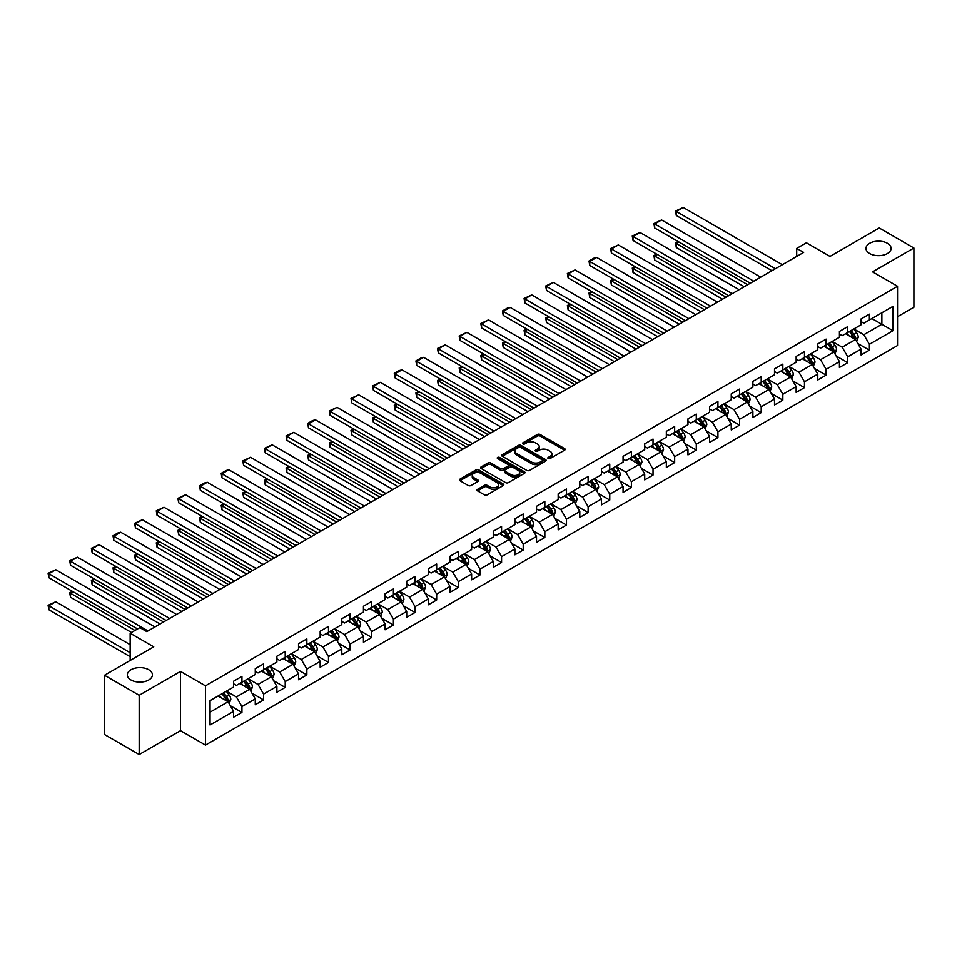 <?xml version="1.0" encoding="UTF-8"?>
<svg xmlns="http://www.w3.org/2000/svg" width="962" height="962" viewBox="0 0 962 962"><rect width="100%" height="100%" fill="white"/><g stroke="black" fill="none" stroke-linecap="round" stroke-linejoin="round"><path stroke-width="1.44" d="M548.208 458.525A1.347 0.782 0 0 0 550.12 458.525L564.586 450.18A1.924 1.106 0 0 0 565.151 449.398A1.924 1.106 0 0 0 564.586 448.605L540.079 434.463A1.924 1.106 0 0 0 537.361 434.463L522.895 442.809A1.347 0.782 0 0 0 524.795 443.915L526.671 442.833A6.157 3.559 0 0 1 535.377 442.833L537.421 444.011A6.157 3.559 0 0 1 539.225 446.524A6.157 3.559 0 0 1 537.421 449.038L535.557 450.12A1.347 0.782 0 0 0 537.457 451.226L539.333 450.144A6.157 3.559 0 0 1 548.039 450.144L550.084 451.322A6.157 3.559 0 0 1 551.887 453.836A6.157 3.559 0 0 1 550.084 456.349L548.208 457.431A1.347 0.782 0 0 0 548.208 458.525L548.208 457.431M148.749 669.732A12.554 7.251 0 0 0 135.065 668.169A12.554 7.251 0 0 0 127.321 674.867A12.554 7.251 0 0 0 131 679.99A12.554 7.251 0 0 0 144.673 681.553A12.554 7.251 0 0 0 152.429 674.867A12.554 7.251 0 0 0 148.749 669.732M887.409 243.278A12.554 7.251 0 0 0 873.724 241.702A12.554 7.251 0 0 0 865.98 248.4A12.554 7.251 0 0 0 869.66 253.523A12.554 7.251 0 0 0 883.332 255.098A12.554 7.251 0 0 0 891.089 248.4A12.554 7.251 0 0 0 887.409 243.278M477.597 489.321A1.924 1.106 0 0 0 477.032 490.103A1.924 1.106 0 0 0 477.597 490.897L484.463 494.865A1.924 1.106 0 0 0 487.193 494.865L503.258 485.582A1.924 1.106 0 0 0 503.823 484.8A1.924 1.106 0 0 0 503.258 484.018L478.751 469.865A1.924 1.106 0 0 0 476.034 469.865L459.968 479.148A1.924 1.106 0 0 0 459.403 479.93A1.924 1.106 0 0 0 459.968 480.711L468.266 485.509A1.924 1.106 0 0 0 470.995 485.509L477.861 481.541A1.924 1.106 0 0 0 478.427 480.76A1.924 1.106 0 0 0 477.861 479.966L473.749 477.585A5.147 2.97 0 0 1 472.246 475.493A5.147 2.97 0 0 1 475.42 472.739A5.147 2.97 0 0 1 481.036 473.388L497.162 482.696A5.147 2.97 0 0 1 498.677 484.8A5.147 2.97 0 0 1 495.49 487.554A5.147 2.97 0 0 1 489.874 486.904L487.193 485.353A1.924 1.106 0 0 0 484.463 485.353L477.597 489.321L477.597 490.897M897.534 316.702L913.9 307.251L913.9 248.004L879.232 227.982L829.99 256.409L806.421 242.797L796.704 248.4L803.643 252.405L146.801 631.625L139.875 627.621L130.159 633.224L130.159 660.449M139.177 695.285L139.177 754.533L180.507 730.675L180.507 671.416L139.177 695.285L104.509 675.264L153.74 646.837L130.159 633.224M180.507 671.416L205.471 685.834L897.534 286.267L897.534 345.526L205.471 745.081L205.471 685.834M913.9 248.004L872.57 271.861L897.534 286.267M526.803 470.418A1.924 1.106 0 0 0 529.533 470.418L545.598 461.147A1.924 1.106 0 0 0 546.151 460.353A1.924 1.106 0 0 0 545.598 459.571L521.091 445.43A1.924 1.106 0 0 0 518.362 445.43L502.308 454.701A1.924 1.106 0 0 0 501.743 455.483A1.924 1.106 0 0 0 502.308 456.277L526.803 470.418M498.148 458.826A1.347 0.782 0 0 1 499.506 459.006L524.398 473.376L508.357 482.635A1.924 1.106 0 0 1 505.639 482.635L481.132 468.494L481.132 466.919A1.924 1.106 0 0 0 480.567 467.712A1.924 1.106 0 0 0 481.132 468.494M481.132 466.919L488.011 462.95A1.924 1.106 0 0 1 490.728 462.95L500.673 468.686A1.924 1.106 0 0 0 503.391 468.686L507.948 466.053A1.924 1.106 0 0 0 508.513 465.271A1.924 1.106 0 0 0 507.948 464.49L497.607 458.513A1.347 0.782 0 0 1 499.506 457.407L524.422 471.789A1.924 1.106 0 0 1 524.987 472.582A1.924 1.106 0 0 1 524.422 473.364L524.422 471.789M139.177 754.533L104.509 734.511L104.509 675.264M230.363 705.735L241.943 712.421L241.943 706.565L255.267 698.881L255.267 704.725L263.588 699.927L263.588 694.083L276.9 686.387L276.9 692.243L285.221 687.433L285.221 681.589L298.533 673.905L298.533 679.749L306.854 674.939L306.854 669.095L320.166 661.411L320.166 667.255L328.487 662.445L328.487 656.601L341.799 648.917L341.799 654.761L350.12 649.963L350.12 644.119L363.444 636.423L363.444 642.267L371.765 637.469L371.765 631.625L385.077 623.941L385.077 629.785L393.398 624.975L393.398 619.131L406.71 611.447L406.71 617.291L415.031 612.481L415.031 606.637L428.343 598.953L428.343 604.797L436.664 599.999L436.664 594.155L449.988 586.459L449.988 592.303L458.309 587.505L458.309 581.661L471.62 573.977L471.62 579.821L479.942 575.011L479.942 569.167L493.253 561.483L493.253 567.327L501.575 562.517L501.575 556.673L514.886 548.989L514.886 554.833L523.208 550.036L523.208 544.179L536.519 536.495L536.519 542.34L544.841 537.542L544.841 531.697L558.164 524.001L558.164 529.858L566.486 525.048L566.486 519.203L579.797 511.519L579.797 517.364L588.119 512.554L588.119 506.709L601.43 499.025L601.43 504.87L609.752 500.06L609.752 494.215L623.063 486.531L623.063 492.376L631.385 487.578L631.385 481.734L644.708 474.038L644.708 479.882L653.03 475.084L653.03 469.24L666.341 461.556L666.341 467.4L674.663 462.59L674.663 456.746L687.974 449.062L687.974 454.906L696.296 450.096L696.296 444.252L709.607 436.568L709.607 442.412L717.929 437.614L717.929 431.77L731.24 424.074L731.24 429.918L739.562 425.12L739.562 419.276L752.885 411.592L752.885 417.436L761.207 412.626L761.207 406.782L774.518 399.098L774.518 404.942L782.84 400.132L782.84 394.288L796.151 386.604L796.151 392.448L804.472 387.65L804.472 381.794L817.784 374.11L817.784 379.954L826.105 375.156L826.105 369.312L839.429 361.616L839.429 367.472L847.75 362.662L847.75 356.818L861.062 349.134L861.062 354.978L869.383 350.168L869.383 344.324L892.952 330.712L892.952 306.373L881.865 312.782L881.865 324.302L892.952 330.712M241.943 712.421L233.622 717.219L233.622 711.375L210.053 724.987L210.053 700.649L233.622 687.036L233.622 681.192L241.943 676.382L241.943 682.226L255.267 674.542L255.267 668.698L263.588 663.888L263.588 669.732L276.9 662.048L276.9 656.204L285.221 651.406L285.221 657.25L298.533 649.554L298.533 643.71L306.854 638.912L306.854 644.756L320.166 637.072L320.166 631.228L328.487 626.418L328.487 632.262L341.799 624.578L341.799 618.734L350.12 613.924L350.12 619.768L363.444 612.085L363.444 606.24L371.765 601.43L371.765 607.287L385.077 599.591L385.077 593.746L393.398 588.948L393.398 594.793L406.71 587.109L406.71 581.252L415.031 576.454L415.031 582.299L428.343 574.615L428.343 568.77L436.664 563.96L436.664 569.805L449.988 562.121L449.988 556.276L458.309 551.466L458.309 557.311L471.62 549.627L471.62 543.783L479.942 538.985L479.942 544.829L493.253 537.133L493.253 531.289L501.575 526.491L501.575 532.335L514.886 524.651L514.886 518.807L523.208 513.997L523.208 519.841L536.519 512.157L536.519 506.313L544.841 501.503L544.841 507.347L558.164 499.663L558.164 493.819L566.486 489.021L566.486 494.865L579.797 487.169L579.797 481.325L588.119 476.527L588.119 482.371L601.43 474.687L601.43 468.843L609.752 464.033L609.752 469.877L623.063 462.193L623.063 456.349L631.385 451.539L631.385 457.383L644.708 449.699L644.708 443.855L653.03 439.045L653.03 444.901L666.341 437.205L666.341 431.361L674.663 426.563L674.663 432.407L687.974 424.723L687.974 418.867L696.296 414.069L696.296 419.913L709.607 412.229L709.607 406.385L717.929 401.575L717.929 407.419L731.24 399.735L731.24 393.891L739.562 389.081L739.562 394.925L752.885 387.241L752.885 381.397L761.207 376.599L761.207 382.443L774.518 374.747L774.518 368.903L782.84 364.105L782.84 369.949L796.151 362.265L796.151 356.421L804.472 351.611L804.472 357.455L817.784 349.771L817.784 343.927L826.105 339.117L826.105 344.961L839.429 337.277L839.429 331.433L847.75 326.623L847.75 332.479L861.062 324.783L861.062 318.939L869.383 314.141L869.383 319.985L892.952 306.373M239.73 683.513L249.711 689.273L236.399 696.957L226.419 691.197M233.622 683.826L236.399 685.437L241.943 682.226M236.399 696.957L241.943 706.565M249.711 689.273L255.267 698.881M261.363 671.019L271.344 676.779L258.032 684.475L248.052 678.703M255.267 671.344L258.032 672.943L263.588 669.732M258.032 684.475L263.588 694.083M271.344 676.779L276.9 686.387M282.996 658.525L292.989 664.297L279.665 671.981L269.685 666.209M276.9 658.85L279.665 660.449L285.221 657.25M279.665 671.981L285.221 681.589M292.989 664.297L298.533 673.905M304.629 646.031L314.622 651.803L301.31 659.487L291.318 653.727M298.533 646.356L301.31 647.955L306.854 644.756M301.31 659.487L306.854 669.095M314.622 651.803L320.166 661.411M326.274 633.549L336.255 639.309L322.943 646.993L312.951 641.233M320.166 633.862L322.943 635.461L328.487 632.262M322.943 646.993L328.487 656.601M336.255 639.309L341.799 648.917M347.907 621.055L357.888 626.815L344.576 634.511L334.596 628.739M341.799 621.38L344.576 622.979L350.12 619.768M344.576 634.511L350.12 644.119M357.888 626.815L363.444 636.423M369.54 608.561L379.533 614.333L366.209 622.017L356.229 616.245M363.444 608.886L366.209 610.485L371.765 607.287M366.209 622.017L371.765 631.625M379.533 614.333L385.077 623.941M391.173 596.067L401.166 601.839L387.854 609.523L377.862 603.763M385.077 596.392L387.854 597.991L393.398 594.793M387.854 609.523L393.398 619.131M401.166 601.839L406.71 611.447M412.818 583.585L422.799 589.345L409.487 597.029L399.495 591.269M406.71 583.898L409.487 585.497L415.031 582.299M409.487 597.029L415.031 606.637M422.799 589.345L428.343 598.953M434.451 571.091L444.432 576.851L431.12 584.535L421.14 578.775M428.343 571.404L431.12 573.015L436.664 569.805M431.12 584.535L436.664 594.155M444.432 576.851L449.988 586.459M456.084 558.597L466.065 564.357L452.753 572.053L442.773 566.281M449.988 558.922L452.753 560.521L458.309 557.311M452.753 572.053L458.309 581.661M466.065 564.357L471.62 573.977M477.717 546.103L487.71 551.875L474.386 559.559L464.405 553.787M471.62 546.428L474.386 548.027L479.942 544.829M474.386 559.559L479.942 569.167M487.71 551.875L493.253 561.483M499.35 533.609L509.343 539.381L496.031 547.065L486.038 541.305M493.253 533.934L496.031 535.533L501.575 532.335M496.031 547.065L501.575 556.673M509.343 539.381L514.886 548.989M520.995 521.127L530.976 526.887L517.664 534.571L507.671 528.811M514.886 521.44L517.664 523.051L523.208 519.841M517.664 534.571L523.208 544.179M530.976 526.887L536.519 536.495M542.628 508.633L552.609 514.393L539.297 522.089L529.316 516.317M536.519 508.958L539.297 510.557L544.841 507.347M539.297 522.089L544.841 531.697M552.609 514.393L558.164 524.001M564.261 496.139L574.254 501.911L560.93 509.595L550.949 503.823M558.164 496.464L560.93 498.063L566.486 494.865M560.93 509.595L566.486 519.203M574.254 501.911L579.797 511.519M585.894 483.645L595.887 489.417L582.575 497.101L572.582 491.341M579.797 483.97L582.575 485.569L588.119 482.371M582.575 497.101L588.119 506.709M595.887 489.417L601.43 499.025M607.539 471.164L617.52 476.924L604.208 484.607L594.215 478.848M601.43 471.476L604.208 473.076L609.752 469.877M604.208 484.607L609.752 494.215M617.52 476.924L623.063 486.531M629.172 458.67L639.153 464.43L625.841 472.126L615.86 466.354M623.063 458.982L625.841 460.594L631.385 457.383M625.841 472.126L631.385 481.734M639.153 464.43L644.708 474.038M650.805 446.176L660.786 451.948L647.474 459.632L637.493 453.86M644.708 446.5L647.474 448.1L653.03 444.901M647.474 459.632L653.03 469.24M660.786 451.948L666.341 461.556M672.438 433.682L682.431 439.454L669.107 447.138L659.126 441.378M666.341 434.006L669.107 435.606L674.663 432.407M669.107 447.138L674.663 456.746M682.431 439.454L687.974 449.062M694.071 421.2L704.064 426.96L690.752 434.644L680.759 428.884M687.974 421.512L690.752 423.112L696.296 419.913M690.752 434.644L696.296 444.252M704.064 426.96L709.607 436.568M715.716 408.706L725.697 414.466L712.385 422.15L702.392 416.39M709.607 409.018L712.385 410.63L717.929 407.419M712.385 422.15L717.929 431.77M725.697 414.466L731.24 424.074M737.349 396.212L747.33 401.972L734.018 409.668L724.037 403.896M731.24 396.536L734.018 398.136L739.562 394.925M734.018 409.668L739.562 419.276M747.33 401.972L752.885 411.592M758.982 383.718L768.975 389.49L755.651 397.174L745.67 391.402M752.885 384.042L755.651 385.642L761.207 382.443M755.651 397.174L761.207 406.782M768.975 389.49L774.518 399.098M780.615 371.224L790.608 376.996L777.296 384.68L767.303 378.92M774.518 371.548L777.296 373.148L782.84 369.949M777.296 384.68L782.84 394.288M790.608 376.996L796.151 386.604M802.26 358.742L812.241 364.502L798.929 372.186L788.936 366.426M796.151 359.054L798.929 360.654L804.472 357.455M798.929 372.186L804.472 381.794M812.241 364.502L817.784 374.11M823.893 346.248L833.874 352.008L820.562 359.704L810.581 353.932M817.784 346.573L820.562 348.172L826.105 344.961M820.562 359.704L826.105 369.312M833.874 352.008L839.429 361.616M845.526 333.754L855.507 339.526L842.195 347.21L832.214 341.438M839.429 334.079L842.195 335.678L847.75 332.479M842.195 347.21L847.75 356.818M855.507 339.526L861.062 349.134M871.873 318.542L881.865 324.302L863.828 334.716L853.847 328.956M861.062 321.585L863.828 323.184L869.383 319.985M863.828 334.716L869.383 344.324M180.507 730.675L205.471 745.081M796.704 248.4L796.704 256.409M210.053 712.181L228.078 701.767L218.097 696.007M228.078 701.767L233.622 711.375M857.803 343.482L869.383 350.168M836.158 355.976L847.75 362.662M814.525 368.47L826.105 375.156M792.892 380.964L804.472 387.65M771.259 393.446L782.84 400.132M749.626 405.94L761.207 412.626M727.981 418.434L739.562 425.12M706.348 430.928L717.929 437.614M684.716 443.41L696.296 450.096M663.083 455.904L674.663 462.59M641.45 468.398L653.03 475.084M619.805 480.892L631.385 487.578M598.172 493.374L609.752 500.06M576.539 505.868L588.119 512.554M554.906 518.362L566.486 525.048M533.261 530.856L544.841 537.542M511.628 543.35L523.208 550.036M489.995 555.832L501.575 562.517M468.362 568.326L479.942 575.011M446.729 580.82L458.309 587.505M425.084 593.313L436.664 599.999M403.451 605.795L415.031 612.481M381.818 618.289L393.398 624.975M360.185 630.783L371.765 637.469M338.54 643.277L350.12 649.963M316.907 655.759L328.487 662.445M295.274 668.253L306.854 674.939M273.641 680.747L285.221 687.433M252.008 693.241L263.588 699.927M548.749 458.718L550.084 457.948A6.157 3.559 0 0 0 551.887 455.435L551.887 453.836M539.225 446.524L539.225 448.124A6.157 3.559 0 0 1 537.421 450.637L536.087 451.406M564.562 450.192L540.079 436.063A1.924 1.106 0 0 0 537.361 436.063L523.436 444.107M545.598 459.571L545.598 461.147L521.091 447.029A1.924 1.106 0 0 0 518.362 447.029L502.332 456.289M542.195 460.906A1.347 0.782 0 0 0 542.195 459.812L520.683 447.39A1.347 0.782 0 0 0 518.771 447.39L516.798 448.532A6.157 3.559 0 0 0 514.995 451.046A6.157 3.559 0 0 0 516.798 453.559L531.505 462.049A6.157 3.559 0 0 0 540.211 462.049L542.195 460.906L542.195 462.506A1.347 0.782 0 0 0 542.58 461.964L542.58 460.353M514.995 451.046L514.995 452.645A6.157 3.559 0 0 0 516.798 455.158L516.798 453.559M542.195 462.506L540.211 463.648A6.157 3.559 0 0 1 531.505 463.648L516.798 455.158M481.156 468.506L488.011 464.55L488.011 462.95M508.513 465.271L508.513 466.871A1.924 1.106 0 0 1 507.948 467.652L503.391 470.286A1.924 1.106 0 0 1 500.673 470.286L490.728 464.55A1.924 1.106 0 0 0 488.011 464.55M510.978 474.639A5.147 2.97 0 0 0 516.594 475.288A5.147 2.97 0 0 0 519.769 472.534A5.147 2.97 0 0 0 518.265 470.442L512.578 467.159A1.924 1.106 0 0 0 509.86 467.159L505.303 469.793A1.924 1.106 0 0 0 504.737 470.574A1.924 1.106 0 0 0 505.303 471.356L510.978 474.639L510.978 476.25A5.147 2.97 0 0 0 516.594 476.887A5.147 2.97 0 0 0 519.769 474.146L519.769 472.534M504.737 470.574L504.737 472.174A1.924 1.106 0 0 0 505.303 472.967L505.303 471.356M510.978 476.25L505.303 472.967M498.677 484.8L498.677 486.399A5.147 2.97 0 0 1 495.49 489.153A5.147 2.97 0 0 1 489.874 488.504L487.193 486.952A1.924 1.106 0 0 0 484.463 486.952L477.621 490.909M472.246 475.493L472.246 477.092A5.147 2.97 0 0 0 473.749 479.196L473.749 477.585M477.837 481.553L473.749 479.196M503.234 485.606L478.751 471.464A1.924 1.106 0 0 0 476.034 471.464L459.992 480.723M856.613 341.414L858.26 337.265A5.195 3.006 -120 0 0 856.601 332.84L853.739 329.016M848.749 335.618L846.8 333.02M747.678 284.716L676.298 243.494L676.298 247.499L744.215 286.712M849.434 331.493L852.296 335.317A5.195 3.006 60 0 1 853.787 338.444L855.446 337.482A5.195 3.006 -120 0 0 853.967 334.355L851.105 330.531M849.795 331.289L852.969 335.534A2.646 1.527 60 0 1 853.45 336.327L855.446 337.482M678.932 241.979L676.298 243.494L675.528 243.061L678.174 241.534M676.298 247.499L675.528 243.061M775.42 268.699L676.298 211.472L676.298 215.476L771.945 270.695M782.346 264.694L683.236 207.467L676.298 211.472L675.528 211.027L683.236 207.467M676.298 215.476L675.528 211.027M834.968 353.908L836.615 349.759A5.195 3.006 -120 0 0 834.968 345.322L832.106 341.51M827.116 348.112L825.168 345.514M726.045 297.198L654.665 255.988L654.665 259.993L722.582 299.206M827.801 343.987L830.663 347.811A5.195 3.006 60 0 1 832.154 350.938L833.813 349.976A5.195 3.006 -120 0 0 832.322 346.849L829.46 343.025M828.162 343.783L831.336 348.016A2.646 1.527 60 0 1 831.817 348.821L833.813 349.976M657.299 254.473L654.665 255.988L653.895 255.555L656.529 254.028M654.665 259.993L653.895 255.555M813.335 366.402L814.982 362.241A5.195 3.006 -120 0 0 813.323 357.816L810.461 353.992M805.471 360.594L803.535 357.996M704.412 309.692L633.02 268.482L633.02 272.486L700.937 311.7M806.168 356.481L809.03 360.305A5.195 3.006 60 0 1 810.521 363.432L812.181 362.47A5.195 3.006 -120 0 0 810.689 359.343L807.827 355.519M806.529 356.277L809.703 360.51A2.646 1.527 60 0 1 810.184 361.315L812.181 362.47M635.666 266.955L633.02 268.482L632.262 268.037L634.896 266.522M633.02 272.486L632.262 268.037M753.787 281.193L654.665 223.966L654.665 227.97L750.312 283.189M760.714 277.188L661.591 219.961L654.665 223.966L653.895 223.521L661.591 219.961M654.665 227.97L653.895 223.521M732.142 293.675L633.02 236.448L633.02 240.452L728.679 295.683M739.081 289.67L639.958 232.443L633.02 236.448L632.262 236.015L639.958 232.443M633.02 240.452L632.262 236.015M791.702 378.896L793.349 374.735A5.195 3.006 -120 0 0 791.69 370.31L788.828 366.486M783.838 373.088L781.89 370.49M682.767 322.186L611.387 280.976L611.387 284.98L679.304 324.182M784.535 368.975L787.397 372.787A5.195 3.006 60 0 1 788.876 375.914L790.548 374.964A5.195 3.006 -120 0 0 789.056 371.837L786.194 368.013M784.896 368.759L788.07 373.003A2.646 1.527 60 0 1 788.551 373.809L790.548 374.964M614.021 279.449L611.387 280.976L610.63 280.531L613.263 279.016M611.387 284.98L610.63 280.531M770.069 391.378L771.716 387.229A5.195 3.006 -120 0 0 770.057 382.804L767.195 378.98M762.205 385.582L760.257 382.984M661.134 334.68L589.754 293.458L589.754 297.462L657.671 336.676M762.89 381.457L765.752 385.281A5.195 3.006 60 0 1 767.243 388.407L768.903 387.445A5.195 3.006 -120 0 0 767.423 384.319L764.562 380.507M763.251 381.253L766.437 385.497A2.646 1.527 60 0 1 766.918 386.291L768.903 387.445M592.388 291.943L589.754 293.458L588.997 293.025L591.63 291.498M589.754 297.462L588.997 293.025M748.424 403.872L750.083 399.723A5.195 3.006 -120 0 0 748.424 395.298L745.562 391.474M740.572 398.076L738.624 395.478M639.502 347.162L568.121 305.952L568.121 309.956L636.038 349.17M741.257 393.951L744.119 397.775A5.195 3.006 60 0 1 745.61 400.901L747.27 399.939A5.195 3.006 -120 0 0 745.79 396.813L742.917 392.989M741.618 393.747L744.792 397.979A2.646 1.527 60 0 1 745.273 398.785L747.27 399.939M570.755 304.437L568.121 305.952L567.352 305.519L569.985 303.992M568.121 309.956L567.352 305.519M710.509 306.169L611.387 248.942L611.387 252.946L707.046 308.177M717.448 302.164L618.326 244.937L611.387 248.942L610.63 248.509L618.326 244.937M611.387 252.946L610.63 248.509M688.876 318.662L589.754 261.436L589.754 265.44L685.413 320.659M695.815 314.658L596.693 257.431L589.754 261.436L588.997 260.991L593.843 258.189L596.693 257.431M589.754 265.44L588.997 260.991M667.243 331.156L568.121 273.93L568.121 277.934L663.768 333.153M674.17 327.152L575.048 269.925L568.121 273.93L567.352 273.485L575.048 269.925M568.121 277.934L567.352 273.485M726.791 416.366L728.438 412.205A5.195 3.006 -120 0 0 726.779 407.78L723.917 403.968M718.927 410.558L716.991 407.972M617.869 359.656L546.488 318.446L546.488 322.45L614.393 361.664M719.624 406.445L722.486 410.269A5.195 3.006 60 0 1 723.977 413.395L725.637 412.433A5.195 3.006 -120 0 0 724.145 409.307L721.284 405.483M719.985 406.241L723.159 410.473A2.646 1.527 60 0 1 723.64 411.279L725.637 412.433M549.122 316.919L546.488 318.446L545.719 318.001L548.352 316.486M546.488 322.45L545.719 318.001M645.598 343.638L546.488 286.411L546.488 290.416L642.135 345.647M652.537 339.646L553.415 282.419L546.488 286.411L545.719 285.979L553.415 282.419M546.488 290.416L545.719 285.979M705.158 428.86L706.805 424.699A5.195 3.006 -120 0 0 705.146 420.274L702.284 416.45M697.294 423.052L695.358 420.454M596.236 372.15L524.843 330.94L524.843 334.944L592.76 374.146M697.991 418.939L700.853 422.763A5.195 3.006 60 0 1 702.332 425.889L704.004 424.927A5.195 3.006 -120 0 0 702.513 421.801L699.651 417.977M698.352 418.723L701.526 422.967A2.646 1.527 60 0 1 702.007 423.773L704.004 424.927M527.477 329.413L524.843 330.94L524.086 330.495L526.719 328.98M524.843 334.944L524.086 330.495M623.965 356.132L524.843 298.905L524.843 302.91L620.502 358.141M630.904 352.128L531.782 294.901L524.843 298.905L524.086 298.473L531.782 294.901M524.843 302.91L524.086 298.473M683.525 441.354L685.172 437.193A5.195 3.006 -120 0 0 683.513 432.768L680.651 428.944M675.661 435.545L673.713 432.948M574.591 384.644L503.21 343.434L503.21 347.426L571.127 386.64M676.346 431.433L679.208 435.245A5.195 3.006 60 0 1 680.699 438.371L682.371 437.409A5.195 3.006 -120 0 0 680.88 434.283L678.018 430.471M676.719 431.216L679.893 435.461A2.646 1.527 60 0 1 680.374 436.267L682.371 437.409M505.844 341.907L503.21 343.434L502.453 342.989L505.086 341.462M503.21 347.426L502.453 342.989M602.332 368.626L503.21 311.399L503.21 315.404L598.869 370.623M609.271 364.622L510.149 307.395L503.21 311.399L502.453 310.954L507.299 308.153L510.149 307.395M503.21 315.404L502.453 310.954M661.892 453.836L663.539 449.687A5.195 3.006 -120 0 0 661.88 445.262L659.018 441.438M654.028 448.039L652.08 445.442M552.958 397.138L481.577 355.916L481.577 359.92L549.494 399.134M654.713 443.915L657.575 447.739A5.195 3.006 60 0 1 659.066 450.865L660.726 449.903A5.195 3.006 -120 0 0 659.247 446.777L656.385 442.953M655.074 443.71L658.248 447.943A2.646 1.527 60 0 1 658.729 448.749L660.726 449.903M484.211 354.401L481.577 355.916L480.808 355.483L483.453 353.956M481.577 359.92L480.808 355.483M580.699 381.12L481.577 323.893L481.577 327.898L577.224 383.116M587.626 377.116L488.516 319.889L481.577 323.893L480.808 323.448L488.516 319.889M481.577 327.898L480.808 323.448M640.247 466.329L641.907 462.169A5.195 3.006 -120 0 0 640.247 457.744L637.385 453.932M632.395 460.521L630.447 457.936M531.325 409.62L459.944 368.41L459.944 372.414L527.861 411.628M633.08 456.409L635.942 460.233A5.195 3.006 60 0 1 637.433 463.359L639.093 462.397A5.195 3.006 -120 0 0 637.602 459.271L634.74 455.447M633.441 456.204L636.616 460.437A2.646 1.527 60 0 1 637.097 461.243L639.093 462.397M462.578 366.895L459.944 368.41L459.175 367.965L461.808 366.45M459.944 372.414L459.175 367.965M559.066 393.614L459.944 336.387L459.944 340.38L555.591 395.61M565.993 389.61L466.871 332.383L459.944 336.387L459.175 335.942L466.871 332.383M459.944 340.38L459.175 335.942M618.614 478.823L620.262 474.663A5.195 3.006 -120 0 0 618.602 470.238L615.74 466.414M610.75 473.015L608.814 470.418M509.692 422.114L438.299 380.904L438.299 384.908L506.216 424.122M611.447 468.903L614.309 472.727A5.195 3.006 60 0 1 615.8 475.853L617.46 474.891A5.195 3.006 -120 0 0 615.969 471.765L613.107 467.941M611.808 468.686L614.983 472.931A2.646 1.527 60 0 1 615.464 473.737L617.46 474.891M440.945 379.377L438.299 380.904L437.542 380.459L440.175 378.944M438.299 384.908L437.542 380.459M537.421 406.096L438.299 348.869L438.299 352.874L533.958 408.104M544.36 402.092L445.238 344.865L438.299 348.869L437.542 348.436L445.238 344.865M438.299 352.874L437.542 348.436M596.981 491.317L598.629 487.157A5.195 3.006 -120 0 0 596.969 482.732L594.107 478.908M589.117 485.509L587.169 482.912M488.047 434.608L416.666 393.398L416.666 397.402L484.583 436.604M589.814 481.397L592.676 485.209A5.195 3.006 60 0 1 594.155 488.335L595.827 487.373A5.195 3.006 -120 0 0 594.336 484.247L591.474 480.435M590.175 481.18L593.35 485.425A2.646 1.527 60 0 1 593.831 486.231L595.827 487.373M419.3 391.871L416.666 393.398L415.909 392.953L418.542 391.426M416.666 397.402L415.909 392.953M515.788 418.59L416.666 361.363L416.666 365.368L512.325 420.598M522.727 414.586L423.605 357.359L416.666 361.363L415.909 360.918L420.755 358.117L423.605 357.359M416.666 365.368L415.909 360.918M575.348 503.799L576.996 499.651A5.195 3.006 -120 0 0 575.336 495.226L572.474 491.402M567.484 498.003L565.536 495.406M466.414 447.102L395.033 405.88L395.033 409.884L462.95 449.098M568.169 493.879L571.031 497.703A5.195 3.006 60 0 1 572.522 500.829L574.182 499.867A5.195 3.006 -120 0 0 572.703 496.741L569.841 492.917M568.53 493.674L571.717 497.919A2.646 1.527 60 0 1 572.198 498.713L574.182 499.867M397.667 404.365L395.033 405.88L394.276 405.447L396.909 403.92M395.033 409.884L394.276 405.447M494.155 431.084L395.033 373.857L395.033 377.862L490.692 433.08M501.094 427.08L401.972 369.853L395.033 373.857L394.276 373.412L399.122 370.61L401.972 369.853M395.033 377.862L394.276 373.412M553.703 516.293L555.363 512.145A5.195 3.006 -120 0 0 553.703 507.72L550.841 503.896M545.851 510.497L543.903 507.9M444.781 459.583L373.4 418.374L373.4 422.378L441.317 461.592M546.536 506.373L549.398 510.197A5.195 3.006 60 0 1 550.889 513.323L552.549 512.361A5.195 3.006 -120 0 0 551.07 509.235L548.208 505.411M546.897 506.168L550.072 510.401A2.646 1.527 60 0 1 550.553 511.207L552.549 512.361M376.034 416.859L373.4 418.374L372.631 417.941L375.264 416.414M373.4 422.378L372.631 417.941M472.522 443.578L373.4 386.351L373.4 390.356L469.047 445.574M479.449 439.574L380.327 382.347L373.4 386.351L372.631 385.906L380.327 382.347M373.4 390.356L372.631 385.906M532.07 528.787L533.718 524.627A5.195 3.006 -120 0 0 532.058 520.202L529.196 516.39M524.206 522.979L522.27 520.382M423.148 472.077L351.767 430.868L351.767 434.872L419.672 474.086M524.903 518.867L527.765 522.691A5.195 3.006 60 0 1 529.256 525.817L530.916 524.855A5.195 3.006 -120 0 0 529.425 521.729L526.563 517.905M525.264 518.662L528.439 522.895A2.646 1.527 60 0 1 528.92 523.701L530.916 524.855M354.401 429.341L351.767 430.868L350.998 430.423L353.631 428.908M351.767 434.872L350.998 430.423M450.877 456.06L351.767 398.833L351.767 402.837L447.414 458.068M457.816 452.056L358.694 394.829L351.767 398.833L350.998 398.4L358.694 394.829M351.767 402.837L350.998 398.4M510.437 541.281L512.085 537.121A5.195 3.006 -120 0 0 510.425 532.695L507.563 528.872M502.573 535.473L500.637 532.876M401.515 484.571L330.122 443.362L330.122 447.366L398.04 486.568M503.27 531.361L506.132 535.173A5.195 3.006 60 0 1 507.611 538.299L509.283 537.349A5.195 3.006 -120 0 0 507.792 534.223L504.93 530.399M503.631 531.144L506.806 535.389A2.646 1.527 60 0 1 507.287 536.195L509.283 537.349M332.756 441.835L330.122 443.362L329.365 442.917L331.998 441.402M330.122 447.366L329.365 442.917M429.244 468.554L330.122 411.327L330.122 415.331L425.781 470.562M436.183 464.55L337.061 407.323L330.122 411.327L329.365 410.894L337.061 407.323M330.122 415.331L329.365 410.894M488.804 553.775L490.452 549.615A5.195 3.006 -120 0 0 488.792 545.189L485.93 541.365M480.94 547.967L478.992 545.37M379.87 497.065L308.489 455.844L308.489 459.848L376.407 499.062M481.625 543.843L484.487 547.667A5.195 3.006 60 0 1 485.978 550.793L487.65 549.831A5.195 3.006 -120 0 0 486.159 546.705L483.297 542.893M481.998 543.638L485.173 547.883A2.646 1.527 60 0 1 485.654 548.689L487.65 549.831M311.123 454.329L308.489 455.844L307.732 455.411L310.365 453.884M308.489 459.848L307.732 455.411M407.611 481.048L308.489 423.821L308.489 427.825L404.148 483.044M414.55 477.044L315.428 419.817L308.489 423.821L307.732 423.376L312.578 420.574L315.428 419.817M308.489 427.825L307.732 423.376M467.171 566.257L468.819 562.109A5.195 3.006 -120 0 0 467.159 557.683L464.297 553.859M459.307 560.461L457.359 557.864M358.237 509.559L286.856 468.338L286.856 472.342L354.774 511.556M459.992 556.337L462.854 560.161A5.195 3.006 60 0 1 464.345 563.287L466.005 562.325A5.195 3.006 -120 0 0 464.526 559.199L461.664 555.375M460.353 556.132L463.528 560.365A2.646 1.527 60 0 1 464.009 561.171L466.005 562.325M289.49 466.823L286.856 468.338L286.087 467.905L288.732 466.378M286.856 472.342L286.087 467.905M385.978 493.542L286.856 436.315L286.856 440.319L382.503 495.538M392.917 489.538L293.795 432.311L286.856 436.315L286.087 435.87L293.795 432.311M286.856 440.319L286.087 435.87M445.526 578.751L447.186 574.591A5.195 3.006 -120 0 0 445.526 570.165L442.664 566.353M437.674 572.943L435.726 570.358M336.604 522.041L265.223 480.832L265.223 484.836L333.141 524.049M438.359 568.831L441.221 572.655A5.195 3.006 60 0 1 442.712 575.781L444.372 574.819A5.195 3.006 -120 0 0 442.881 571.693L440.019 567.869M438.72 568.626L441.895 572.859A2.646 1.527 60 0 1 442.376 573.665L444.372 574.819M267.857 479.304L265.223 480.832L264.454 480.387L267.087 478.872M265.223 484.836L264.454 480.387M364.345 506.036L265.223 448.797L265.223 452.801L360.87 508.032M371.272 502.032L272.15 444.805L265.223 448.797L264.454 448.364L272.15 444.805M265.223 452.801L264.454 448.364M423.893 591.245L425.541 587.085A5.195 3.006 -120 0 0 423.881 582.659L421.019 578.835M416.029 585.437L414.093 582.84M314.971 534.535L243.578 493.326L243.578 497.33L311.496 536.543M416.726 581.325L419.588 585.149A5.195 3.006 60 0 1 421.079 588.275L422.739 587.313A5.195 3.006 -120 0 0 421.248 584.187L418.386 580.363M417.087 581.108L420.262 585.353A2.646 1.527 60 0 1 420.743 586.159L422.739 587.313M246.224 491.798L243.578 493.326L242.821 492.881L245.454 491.366M243.578 497.33L242.821 492.881M342.7 518.518L243.578 461.291L243.578 465.295L339.237 520.526M349.639 514.514L250.517 457.287L243.578 461.291L242.821 460.858L250.517 457.287M243.578 465.295L242.821 460.858M402.26 603.739L403.908 599.579A5.195 3.006 -120 0 0 402.248 595.153L399.386 591.329M394.396 597.931L392.448 595.334M293.326 547.029L221.945 505.82L221.945 509.824L289.863 549.025M395.093 593.819L397.955 597.63A5.195 3.006 60 0 1 399.434 600.757L401.106 599.795A5.195 3.006 -120 0 0 399.615 596.668L396.753 592.857M395.454 593.602L398.629 597.847A2.646 1.527 60 0 1 399.11 598.653L401.106 599.795M224.579 504.292L221.945 505.82L221.188 505.375L223.821 503.847M221.945 509.824L221.188 505.375M321.067 531.012L221.945 473.785L221.945 477.789L317.604 533.02M328.006 527.008L228.884 469.781L221.945 473.785L221.188 473.34L226.034 470.538L228.884 469.781M221.945 477.789L221.188 473.34M380.627 616.221L382.275 612.072A5.195 3.006 -120 0 0 380.615 607.647L377.753 603.823M372.763 610.425L370.815 607.828M271.693 559.523L200.312 518.302L200.312 522.306L268.23 561.519M373.448 606.3L376.31 610.124A5.195 3.006 60 0 1 377.801 613.251L379.473 612.289A5.195 3.006 -120 0 0 377.982 609.162L375.12 605.338M373.809 606.096L376.996 610.329A2.646 1.527 60 0 1 377.477 611.135L379.473 612.289M202.946 516.786L200.312 518.302L199.555 517.869L202.188 516.341M200.312 522.306L199.555 517.869M299.435 543.506L200.312 486.279L200.312 490.283L295.971 545.502M306.373 539.502L207.251 482.275L200.312 486.279L199.555 485.834L204.401 483.032L207.251 482.275M200.312 490.283L199.555 485.834M358.982 628.715L360.642 624.566A5.195 3.006 -120 0 0 358.982 620.129L356.12 616.317M351.13 622.907L349.182 620.322M250.06 572.005L178.679 530.796L178.679 534.8L246.597 574.013M351.815 618.794L354.677 622.618A5.195 3.006 60 0 1 356.168 625.745L357.828 624.783A5.195 3.006 -120 0 0 356.349 621.656L353.487 617.832M352.176 618.59L355.351 622.823A2.646 1.527 60 0 1 355.832 623.629L357.828 624.783M181.313 529.28L178.679 530.796L177.91 530.351L180.543 528.835M178.679 534.8L177.91 530.351M277.802 556L178.679 498.773L178.679 502.777L274.326 557.996M284.728 551.996L185.606 494.769L178.679 498.773L177.91 498.328L185.606 494.769M178.679 502.777L177.91 498.328M337.349 641.209L338.997 637.048A5.195 3.006 -120 0 0 337.337 632.623L334.475 628.799M329.485 635.401L327.549 632.804M228.427 584.499L157.046 543.289L157.046 547.294L224.952 586.507M330.182 631.288L333.044 635.112A5.195 3.006 60 0 1 334.535 638.239L336.195 637.277A5.195 3.006 -120 0 0 334.704 634.15L331.842 630.326M330.543 631.072L333.718 635.317A2.646 1.527 60 0 1 334.199 636.122L336.195 637.277M159.68 541.762L157.046 543.289L156.277 542.845L158.91 541.329M157.046 547.294L156.277 542.845M256.169 568.482L157.046 511.255L157.046 515.259L252.693 570.49M263.095 564.478L163.973 507.251L157.046 511.255L156.277 510.822L163.973 507.251M157.046 515.259L156.277 510.822M315.716 653.703L317.364 649.542A5.195 3.006 -120 0 0 315.704 645.117L312.842 641.293M307.852 647.895L305.916 645.298M206.794 596.993L135.401 555.783L135.401 559.788L203.319 598.989M308.549 643.782L311.411 647.594A5.195 3.006 60 0 1 312.89 650.721L314.562 649.759A5.195 3.006 -120 0 0 313.071 646.644L310.209 642.82M308.91 643.566L312.085 647.811A2.646 1.527 60 0 1 312.566 648.616L314.562 649.759M138.035 554.256L135.401 555.783L134.644 555.339L137.277 553.811M135.401 559.788L134.644 555.339M234.524 580.976L135.401 523.749L135.401 527.753L231.06 582.984M241.462 576.972L142.34 519.745L135.401 523.749L134.644 523.304L142.34 519.745M135.401 527.753L134.644 523.304M294.083 666.185L295.731 662.036A5.195 3.006 -120 0 0 294.071 657.611L291.209 653.787M286.219 660.389L284.271 657.792M185.149 609.487L113.769 568.265L113.769 572.27L181.686 611.483M286.904 656.264L289.766 660.088A5.195 3.006 60 0 1 291.258 663.215L292.929 662.253A5.195 3.006 -120 0 0 291.438 659.126L288.576 655.314M287.277 656.06L290.452 660.305A2.646 1.527 60 0 1 290.933 661.098L292.929 662.253M116.402 566.75L113.769 568.265L113.011 567.833L115.644 566.305M113.769 572.27L113.011 567.833M212.891 593.47L113.769 536.243L113.769 540.247L209.427 595.466M219.829 589.465L120.707 532.239L113.769 536.243L113.011 535.798L117.857 532.996L120.707 532.239M113.769 540.247L113.011 535.798M272.45 678.679L274.098 674.53A5.195 3.006 -120 0 0 272.438 670.105L269.576 666.281M264.586 672.883L262.638 670.286M163.516 621.969L92.136 580.759L92.136 584.764L160.053 623.977M265.271 668.758L268.133 672.582A5.195 3.006 60 0 1 269.625 675.709L271.284 674.747A5.195 3.006 -120 0 0 269.805 671.62L266.943 667.796M265.632 668.554L268.807 672.787A2.646 1.527 60 0 1 269.288 673.592L271.284 674.747M94.769 579.244L92.136 580.759L91.366 580.327L94.011 578.799M92.136 584.764L91.366 580.327M191.258 605.964L92.136 548.737L92.136 552.741L187.782 607.96M198.196 601.959L99.074 544.732L92.136 548.737L91.366 548.292L99.074 544.732M92.136 552.741L91.366 548.292M250.805 691.173L252.465 687.012A5.195 3.006 -120 0 0 250.805 682.587L247.943 678.775M242.953 685.365L241.005 682.767M134.945 630.459L70.503 593.253L70.503 597.258L131.481 632.467M243.639 681.252L246.5 685.076A5.195 3.006 60 0 1 247.992 688.203L249.651 687.241A5.195 3.006 -120 0 0 248.16 684.114L245.298 680.29M243.999 681.048L247.174 685.281A2.646 1.527 60 0 1 247.655 686.086L249.651 687.241M73.136 591.726L70.503 593.253L69.733 592.808L72.366 591.293M70.503 597.258L69.733 592.808M169.625 618.446L70.503 561.219L70.503 565.223L166.149 620.454M176.551 614.453L77.429 557.214L70.503 561.219L69.733 560.786L77.429 557.214M70.503 565.223L69.733 560.786M229.172 703.667L230.82 699.506A5.195 3.006 -120 0 0 229.16 695.081L226.298 691.257M130.159 652.681L48.858 605.747L55.796 601.743L130.159 644.672M221.308 697.859L219.372 695.261M48.858 609.752L48.1 605.302L48.858 605.747L48.858 609.752L130.159 656.685M222.006 693.746L224.867 697.57A5.195 3.006 60 0 1 226.359 700.685L228.018 699.735A5.195 3.006 -120 0 0 226.527 696.608L223.665 692.784M222.366 693.53L225.541 697.775A2.646 1.527 60 0 1 226.022 698.58L228.018 699.735M48.1 605.302L55.796 601.743M147.98 630.94L48.858 573.713L48.858 577.717L137.578 628.944M154.918 626.935L55.796 569.708L48.858 573.713L48.1 573.28L55.796 569.708M48.858 577.717L48.1 573.28M550.084 457.948L550.084 456.349M535.557 451.226L535.557 450.12M537.421 450.637L537.421 449.038M522.895 443.915L522.895 442.809M537.361 436.063L537.361 434.463M540.079 436.063L540.079 434.463M564.586 450.18L564.586 448.605M502.308 456.277L502.308 454.701M518.362 447.029L518.362 445.43M521.091 447.029L521.091 445.43M531.505 463.648L531.505 462.049M540.211 463.648L540.211 462.049M490.728 464.55L490.728 462.95M500.673 470.286L500.673 468.686M503.391 470.286L503.391 468.686M507.948 467.652L507.948 466.053M499.506 459.006L499.506 457.407M484.463 486.952L484.463 485.353M487.193 486.952L487.193 485.353M489.874 488.504L489.874 486.904M477.861 481.541L477.861 479.966M459.968 480.711L459.968 479.148M476.034 471.464L476.034 469.865M478.751 471.464L478.751 469.865M503.258 485.582L503.258 484.018M855.002 339.225L858.224 337.361M853.967 334.355L856.601 332.84M850.264 336.496L852.296 335.317M833.369 351.719L836.591 349.855M832.322 346.849L834.968 345.322M828.631 348.99L830.663 347.811M811.724 364.201L814.946 362.349M810.689 359.343L813.323 357.816M806.998 361.471L809.03 360.305M790.091 376.695L793.313 374.831M789.056 371.837L791.69 370.31M785.365 373.965L787.397 372.787M768.458 389.189L771.68 387.325M767.423 384.319L770.057 382.804M763.72 386.459L765.752 385.281M746.825 401.683L750.047 399.819M745.79 396.813L748.424 395.298M742.087 398.953L744.119 397.775M725.18 414.177L728.414 412.313M724.145 409.307L726.779 407.78M720.454 411.435L722.486 410.269M703.547 426.659L706.769 424.807M702.513 421.801L705.146 420.274M698.821 423.929L700.853 422.763M681.914 439.153L685.136 437.289M680.88 434.283L683.513 432.768M677.176 436.423L679.208 435.245M660.281 451.647L663.503 449.783M659.247 446.777L661.88 445.262M655.543 448.917L657.575 447.739M638.648 464.141L641.87 462.277M637.602 459.271L640.247 457.744M633.91 461.399L635.942 460.233M617.003 476.623L620.225 474.771M615.969 471.765L618.602 470.238M612.277 473.893L614.309 472.727M595.37 489.117L598.592 487.253M594.336 484.247L596.969 482.732M590.644 486.387L592.676 485.209M573.737 501.611L576.959 499.747M572.703 496.741L575.336 495.226M568.999 498.881L571.031 497.703M552.104 514.105L555.327 512.241M551.07 509.235L553.703 507.72M547.366 511.375L549.398 510.197M530.459 526.599L533.694 524.735M529.425 521.729L532.058 520.202M525.733 523.857L527.765 522.691M508.826 539.081L512.049 537.217M507.792 534.223L510.425 532.695M504.1 536.351L506.132 535.173M487.193 551.575L490.416 549.711M486.159 546.705L488.792 545.189M482.455 548.845L484.487 547.667M465.56 564.069L468.783 562.205M464.526 559.199L467.159 557.683M460.822 561.339L462.854 560.161M443.927 576.563L447.15 574.699M442.881 571.693L445.526 570.165M439.189 573.821L441.221 572.655M422.282 589.045L425.505 587.193M421.248 584.187L423.881 582.659M417.556 586.315L419.588 585.149M400.649 601.539L403.872 599.675M399.615 596.668L402.248 595.153M395.923 598.809L397.955 597.63M379.016 614.033L382.239 612.169M377.982 609.162L380.615 607.647M374.278 611.303L376.31 610.124M357.383 626.527L360.606 624.663M356.349 621.656L358.982 620.129M352.645 623.785L354.677 622.618M335.738 639.008L338.973 637.157M334.704 634.15L337.337 632.623M331.012 636.279L333.044 635.112M314.105 651.502L317.328 649.639M313.071 646.644L315.704 645.117M309.379 648.773L311.411 647.594M292.472 663.996L295.695 662.133M291.438 659.126L294.071 657.611M287.734 661.267L289.766 660.088M270.839 676.49L274.062 674.627M269.805 671.62L272.438 670.105M266.101 673.761L268.133 672.582M249.206 688.984L252.429 687.121M248.16 684.114L250.805 682.587M244.468 686.243L246.5 685.076M227.561 701.466L230.784 699.602M226.527 696.608L229.16 695.081M222.835 698.737L224.867 697.57"/></g></svg>
